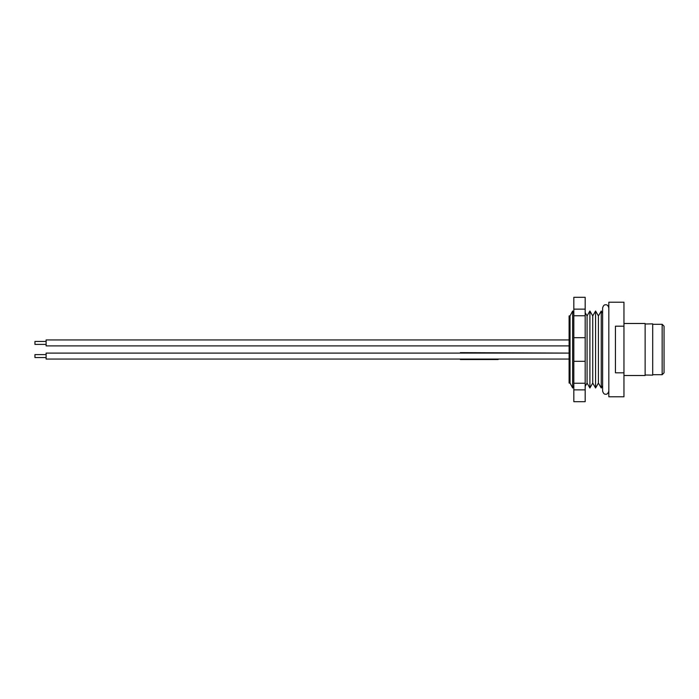<?xml version="1.0" encoding="UTF-8"?>
<svg xmlns="http://www.w3.org/2000/svg" width="699" height="699" viewBox="0 0 699 699"><rect width="100%" height="100%" fill="white"/><g stroke="black" fill="none" stroke-linecap="round" stroke-linejoin="round"><path stroke-width="1.05" d="M662.163 324.292L664.05 326.188L664.05 372.812L662.163 374.708L662.163 324.292L652.7 324.292M645.133 375.005L652.7 375.136L652.7 323.864L645.133 323.995M623.954 323.488L645.133 323.488L645.133 375.512L623.954 375.512M46.117 344.389L34.95 344.389L34.95 341.453L46.117 341.453L34.95 341.453M46.117 357.547L34.95 357.547L34.95 354.611L46.117 354.611L34.95 354.611M569.1 345.9L46.117 345.9L46.117 339.941L569.1 339.941L46.117 339.941M569.1 359.059L46.117 359.059L46.117 353.1L460.344 353.1L460.344 352.628L569.1 353.1L46.117 353.1M570.034 383.078L569.1 383.078L569.1 315.922L570.034 315.922L572.656 311.011L572.656 387.989L570.034 383.078L570.034 315.922M585.177 386.355L587.073 383.078L587.073 315.922L585.177 312.645M587.073 383.078L589.904 387.989L589.904 311.011L587.073 315.922M589.904 387.989L592.743 383.078L592.743 315.922L589.904 311.011M592.743 383.078L595.583 387.989L595.583 311.011L592.743 315.922M595.583 387.989L598.414 383.078L598.414 315.922L595.583 311.011M598.414 383.078L601.254 387.989L601.254 311.011L598.414 315.922M608.82 349.5L608.82 396.787L623.954 396.787L623.954 372.812L615.443 372.812L615.443 326.188L623.954 326.188L623.954 302.213L608.82 302.213L608.82 349.5M623.954 372.812L623.954 326.188M498.169 359.059L498.169 359.531L460.344 359.531L460.344 359.059M573.827 315.765L573.827 297.311L585.177 297.311L585.177 315.765L573.827 315.765L573.827 337.678L585.177 337.678L585.177 401.689L573.827 401.689L573.827 383.235L585.177 383.235M585.177 315.765L585.177 337.678M573.827 337.678L573.827 383.235M573.827 309.133L585.177 309.133M573.827 389.867L585.177 389.867M573.827 361.322L585.177 361.322M662.163 374.708L652.7 374.708M573.827 312.89L572.656 311.011M573.827 386.11L572.656 387.989M602.625 313.388L601.254 311.011M602.625 385.612L601.254 387.989M608.82 307.892C608.121 305.568 607.082 304.537 605.727 304.79C604.364 304.537 603.324 305.568 602.625 307.892L602.625 391.108C603.324 393.432 604.364 394.463 605.727 394.21C607.082 394.463 608.121 393.432 608.82 391.108"/></g></svg>
